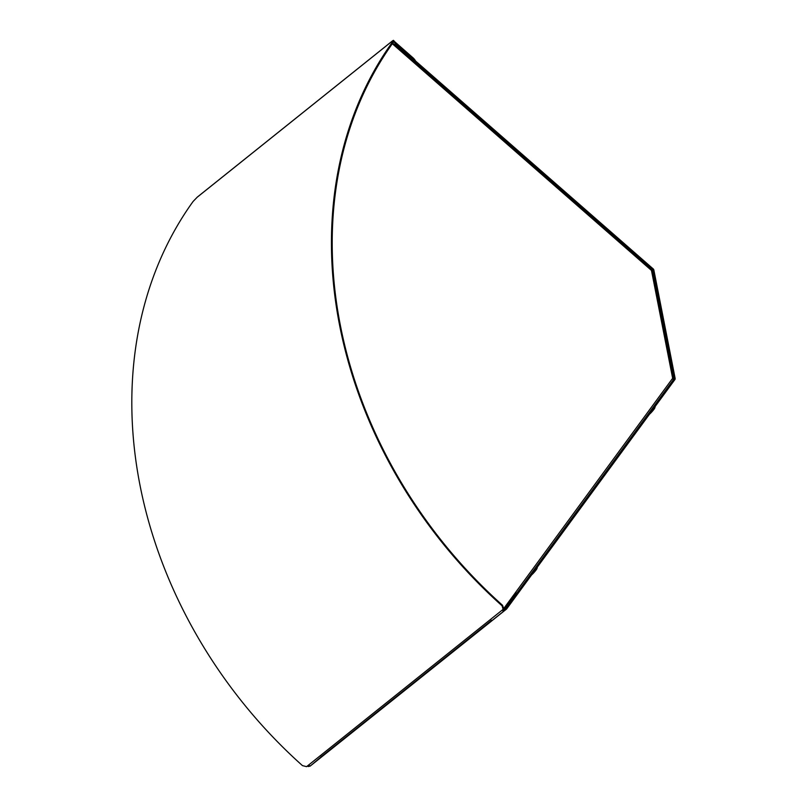 <?xml version="1.0" encoding="UTF-8"?>
<svg xmlns="http://www.w3.org/2000/svg" width="807" height="807" viewBox="0 0 807 807"><rect width="100%" height="100%" fill="white"/><g stroke="black" fill="none" stroke-linecap="round" stroke-linejoin="round"><path stroke-width="1.21" d="M308.022 765.661L310.09 766.166L322.8 755.423M321.136 756.24L321.781 756.805M311.552 764.986L506.584 609.023L674.924 379.532A1.725 1.402 51.3 0 0 675.136 378.382L653.852 270.012A1.725 1.402 51.3 0 0 653.186 268.882L395.48 43.437L394.24 44.435M394.381 44.556L395.057 44.012L652.762 269.457A0.868 0.706 -128.7 0 1 653.095 270.022L674.39 378.392A0.868 0.706 -128.7 0 1 674.279 378.967L505.222 609.033M395.057 44.012L395.48 43.437M506.584 609.023L505.939 608.458M502.095 605.835L503.094 609.366L503.719 608.579L502.519 605.27L502.095 605.835A432.229 352.447 -128.7 0 1 392.706 41.702L393.352 42.267A431.362 351.741 51.3 0 0 502.519 605.27M393.352 42.267L393.473 41.218M309.212 766.287A1.725 1.402 -128.7 0 1 307.366 766.025L306.589 766.65L302.464 765.621A432.229 352.447 51.3 0 1 193.085 201.488L197.1 197.311A1.725 1.402 -128.7 0 1 197.564 196.938M392.515 40.895A1.725 1.402 51.3 0 0 392.041 41.278L393.413 40.35L394.058 40.915M392.827 40.653L392.706 41.702M307.366 766.025L503.094 609.366M502.317 609.991A1.725 1.402 51.3 0 0 504.446 609.971L516.702 593.377L516.056 592.812L503.8 609.406A0.868 0.706 -128.7 0 1 502.892 609.527M415.605 61.05A8.625 4.882 -143.6 0 0 412.831 57.65L394.179 41.258A1.725 1.402 51.3 0 0 394.038 41.147M393.685 41.782A0.868 0.706 -128.7 0 1 393.755 41.833L412.407 58.225A8.625 4.882 36.4 0 1 412.932 58.709M675.136 378.382L673.401 379.189L672.655 378.291L673.29 379.875L517.499 592.257M517.105 592.832L673.29 379.875M491.13 620.169L491.776 620.734L503.477 611.373L503.598 610.445M651.723 270.083L652.147 270.799M673.381 379.149L652.349 270.567M502.872 609.537A431.362 351.741 -128.7 0 0 502.973 609.618L672.655 378.291L651.471 270.426L392.313 43.729M309.444 765.601L310.09 766.166M651.552 270.426L653.186 268.882M653.852 270.012L652.359 270.617M674.279 378.967L673.452 379.623M412.831 57.65L412.407 58.225M197.1 197.311L392.041 41.278M512.374 599.248L503.649 611.141M502.832 610.808L503.477 611.373M654.195 407.807A4.832 0.595 131.2 0 1 653.892 409.371A4.832 0.595 131.2 0 1 649.464 414.243M536.342 568.461A4.832 0.595 131.2 0 1 536.05 570.024A4.832 0.595 131.2 0 1 531.611 574.897M392.252 41.056L197.301 197.1M504.244 610.193L503.669 610.657M491.443 620.442L321.448 756.502M503.578 611.262L515.955 594.396M651.945 269.871L392.747 43.124M655.455 406.062L654.094 409.139L649.363 414.374M537.613 566.716L536.241 569.803L531.51 575.038"/></g></svg>

